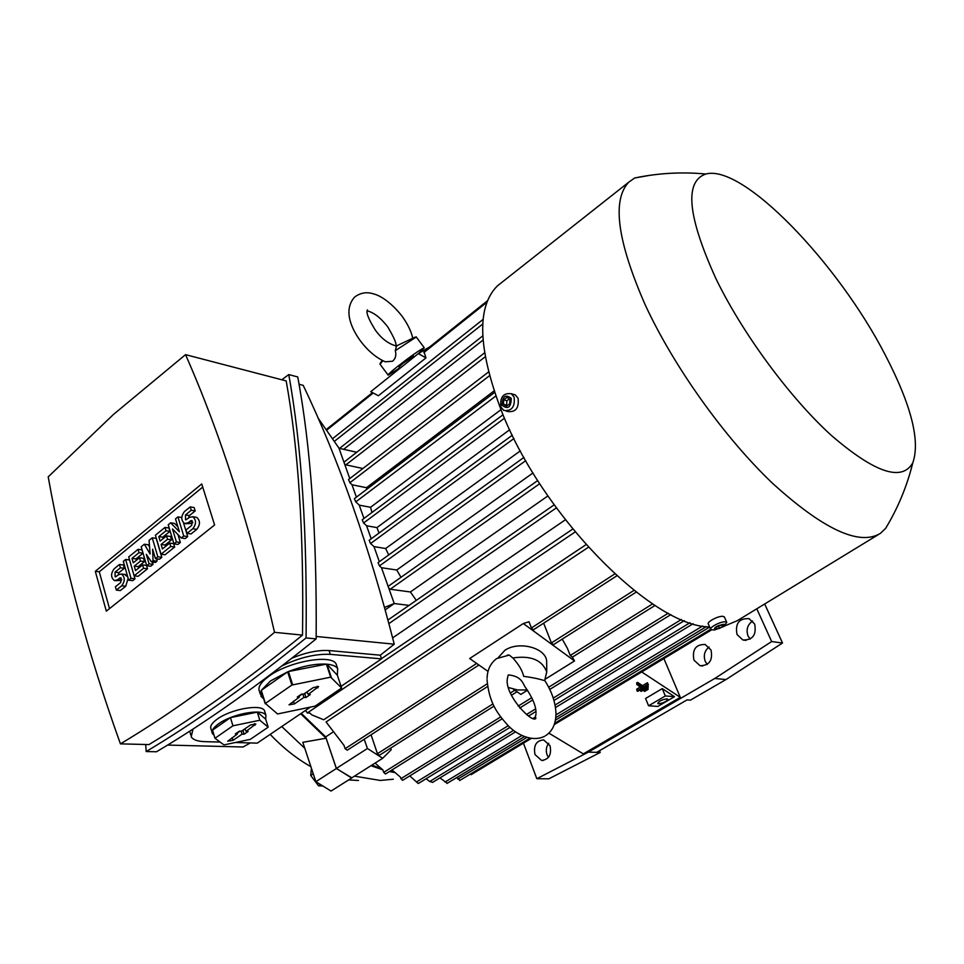<?xml version="1.0" encoding="UTF-8"?>
<svg xmlns="http://www.w3.org/2000/svg" width="964" height="964" viewBox="0 0 964 964"><rect width="100%" height="100%" fill="white"/><g stroke="black" fill="none" stroke-linecap="round" stroke-linejoin="round"><path stroke-width="1.45" d="M270.149 734.387C283.079 747.907 296.659 758.668 310.89 766.669M348.655 779.912L358.488 780.491M281.741 726.543L304.793 748.305M354.451 776.153L380.286 780.442L393.324 779.225M370.935 765.717L382.684 769.802M389.468 771.525L394.613 772.501M336.364 768.525L315.867 781.684L302.804 742.304L326.109 738.219L336.364 768.525L351.812 777.828M300.66 713.721L326.109 738.219M315.867 781.684L331.05 791.058L351.571 778.069M313.264 773.827L310.721 775.466L318.542 785.829L322.82 785.961M320.53 784.551L318.542 785.829M311.444 768.332L310.721 775.466M393.372 771.333L390.613 770.814M380.684 768.26L371.839 765.151M390.661 748.124L391.215 749.751L382.684 758.282L351.583 777.972L336.376 768.441L325.699 736.906L301.262 713.312M382.684 758.282L367.441 748.498L364.211 739.219M336.376 768.441L367.441 748.498M339.003 448.272L356.74 452.261M523.934 457.394L378.045 562.639L379.442 565.904L381.467 567.639L394.24 603.548L385.214 609.838M318.18 418.243L338.93 448.079L349.787 478.59M409.049 605.392L394.228 603.512L384.552 607.416M299.033 384.262L303.19 385.347C338.81 459.78 369.164 546.058 394.252 644.193L380.31 655.195L381.587 658.882L341.063 686.344M310.191 707.263L257.243 743.136L235.324 742.509M250.303 742.931L243.121 746.992L167.591 745.064M291.959 658.147C305.95 652.423 318.325 649.893 329.061 650.555L380.31 655.195M394.252 644.193L316.192 636.457M281.958 665.895C299.527 657.52 315.65 653.676 330.327 654.363L381.587 658.882M190.679 734.942L189.836 731.074M220.129 742.087L204.802 741.653C197.5 741.4 192.969 739.774 191.209 736.761L193.005 729.025M288.754 374.574L297.743 376.96C310.854 447.296 316.987 534.61 316.156 638.891C259.099 684.886 205.886 722.518 156.493 751.763L146.179 751.546C195.584 722.108 248.881 684.235 306.07 637.915C307.323 532.984 301.551 445.211 288.754 374.574L281.825 379.78M316.156 638.891L306.07 637.915M145.685 744.497L146.179 751.546M120.428 743.859L148.986 744.582C172.725 730.206 197.415 713.914 223.046 695.719C248.688 677.499 275.174 657.291 302.503 635.107C303.949 534.164 298.503 449.441 286.188 380.913L185.534 354.644L113.487 414.436L48.2 476.867C63.961 564.723 88.037 653.713 120.428 743.859C144.937 729.254 170.062 712.685 195.776 694.164C221.515 675.631 247.76 655.014 274.523 632.336C250.17 526.404 220.503 433.848 185.534 354.644M302.503 635.107L274.523 632.336M214.598 524.982L106.329 611.164L95.303 571.303L201.741 483.952L214.598 524.982M180.352 542.491L177.918 544.443L173.954 543.865L168.218 524.79L170.64 522.813L179.4 531.779L175.496 518.861L177.93 516.873L183.738 536.008L181.292 537.984L172.496 528.971L176.388 541.913L180.352 542.491L177.966 534.574M170.64 522.813L174.592 523.44L177.906 526.814M183.522 522.898L187.703 536.611L185.245 538.575L181.292 537.984M153.059 564.35L150.685 566.254L146.709 565.735L141.19 546.793L144.335 544.226L150.119 553.999L149.071 540.382L152.228 537.804L157.831 556.806L155.445 558.722L152.637 549.203L153.047 560.638L151.456 561.916L146.311 554.324L149.083 563.832L153.059 564.35L152.384 562.036M144.335 544.226L148.299 544.793L149.577 546.937M152.228 537.804L156.204 538.382L161.807 557.349L159.409 559.265L155.445 558.722M156.939 558.927L157.024 561.181L155.433 562.446L151.456 561.916M142.576 564.916L146.552 565.434L147.528 568.784L138.117 576.315L134.129 575.821L128.718 556.939L138.057 549.335L139.021 552.661L131.996 558.373L133.273 562.807L139.527 557.746L140.491 561.084L134.237 566.133L135.514 570.592L142.576 564.916L143.552 568.266L134.129 575.821L134.996 578.81L132.671 580.677L128.682 580.195L123.308 561.349L125.621 559.457L129.598 559.988M128.152 578.352L125.706 586.257L120.319 590.571L116.331 590.113L115.403 586.775L120.777 582.449L120.657 577.737L117.222 579.882L121.199 580.352L115.282 580.677M121.813 579.87L121.199 580.352M117.222 579.882L114.403 580.569C110.776 577.544 110.667 573.628 114.114 568.832L119.464 564.47L123.44 564.988L124.38 568.29L119.018 572.64L117.994 575.171M124.525 574.375L127.754 576.93M138.057 549.335L142.033 549.89L142.997 553.216L135.972 558.903L136.382 560.289M139.527 557.746L143.503 558.277L144.467 561.614L138.214 566.651L138.623 568.085M174.677 547.046L165.013 554.782L161.036 554.228L155.409 535.213L165.001 527.404L166.001 530.754L158.795 536.611L160.12 541.081L166.543 535.888L167.543 539.25L161.108 544.443L162.446 548.926L169.7 543.094L173.665 543.672L174.677 547.046L170.712 546.468L161.036 554.228M165.001 527.404L168.965 528.019L169.965 531.357L162.759 537.201L163.169 538.611M166.543 535.888L170.508 536.478L171.508 539.84L165.085 545.009L165.519 546.455M195.535 517.174L196.656 517.355C200.343 520.584 200.379 524.585 196.764 529.357L190.993 533.984L187.028 533.369L185.992 529.983L191.764 525.344L191.715 520.524L187.896 522.813L191.86 523.44L185.678 523.717M192.86 522.645L191.86 523.44M187.896 522.813L184.582 523.536C180.919 520.355 180.87 516.355 184.461 511.559L190.197 506.883L194.15 507.558L195.198 510.92L189.438 515.583L188.354 518.222M109.51 608.633L99.28 571.797L202.729 487.097M187.028 533.369L192.8 528.742C196.415 523.946 196.379 519.933 192.704 516.704L189.33 517.439L185.968 519.789M190.197 506.883L191.246 510.257L185.486 514.933L185.534 519.716M191.246 510.257L195.198 510.92M169.7 543.094L170.712 546.468M161.108 544.443L165.085 545.009M167.543 539.25L171.508 539.84M158.795 536.611L162.759 537.201M166.001 530.754L169.965 531.357M143.552 568.266L147.528 568.784M134.237 566.133L138.214 566.651M140.491 561.084L144.467 561.614M131.996 558.373L135.972 558.903M139.021 552.661L142.997 553.216M116.331 590.113L121.717 585.787C125.187 580.991 125.091 577.062 121.44 574.002L118.584 574.701L115.511 576.882M119.464 564.47L120.404 567.784L115.041 572.146L115.15 576.834M120.404 567.784L124.38 568.29M125.621 559.457L131.02 578.328L134.996 578.81M131.02 578.328L128.682 580.195M149.083 563.832L146.709 565.735M153.047 560.638L157.024 561.181M157.831 556.806L161.807 557.349M176.388 541.913L173.954 543.865M183.738 536.008L187.703 536.611M177.93 516.873L181.75 517.499M95.303 571.303L99.28 571.797M260.364 694.249L259.569 691.706C257.448 687.501 260.617 682.307 269.089 676.126C288.923 661.4 331.496 653.893 336.111 663.955L336.906 666.329M212.032 732.339L211.044 729.001C209.791 726.314 211.839 723.024 217.225 719.132C230.89 708.998 261.666 703.624 264.498 710.697L264.919 712.083M270.583 680.897L287.658 671.86L291.887 685.043L265.377 703.431L261.292 690.332L270.583 680.897M292.646 684.729L288.417 671.547C302.768 666.04 315.409 663.569 326.362 664.136L330.688 677.162L291.887 685.043M331.255 677.198L326.929 664.172C332.472 664.714 336.05 666.184 337.665 668.618L337.352 675.21L341.618 687.995L330.688 677.162M265.377 703.431L277.548 713.975L315.168 706.094L341.618 687.995M214.056 735.243L212.405 733.616C211.152 730.953 213.225 727.675 218.611 723.795C231.36 714.42 259.726 708.685 265.052 714.264L265.919 715.276L265.715 719.24M268.185 727.169L265.69 719.156L257.316 712.131L230.456 717.626L212.55 730.134L214.96 738.279L223.973 744.907L250.303 739.352L268.185 727.169L259.822 720.253L232.927 725.808L230.456 717.626M232.927 725.808L214.96 738.279M233.095 740.304L227.721 741.22L237.385 734.014L235.324 733.941L239.421 731.122L241.47 731.194L250.52 724.976L255.858 723.964L246.109 731.363L248.146 731.435L244.061 734.231L242.024 734.17L233.095 740.304L232.083 737.653M237.252 733.062L240.036 731.146M242.024 734.17L241.145 731.182M242.374 730.567L245.049 729.17M244.061 734.231L242.976 730.591M246.109 731.363L244.88 728.844M237.385 734.014L237.192 732.652M259.822 720.253L257.316 712.131M326.362 664.136L288.417 671.547M287.658 671.86L261.292 690.332M294.454 703.889L289.031 704.829L299.31 697.153L297.286 697.032L301.612 694.056L303.648 694.176L313.24 687.597L318.614 686.561L308.239 694.454L310.263 694.574L305.925 697.538L303.913 697.418L294.454 703.889L293.381 701.214M299.165 696.153L302.178 694.092M303.913 697.418L302.901 694.128M304.238 693.779L307.106 692.212M305.925 697.538L304.781 693.803M308.239 694.454L306.95 691.911M299.31 697.153L299.105 695.779M263.678 698.864L261.039 696.406L261.123 690.682L265.208 703.756M337.352 675.21L326.929 664.172M388.588 586.088L388.275 586.787M381.491 567.712L396.734 570.013L400.988 577.303M363.97 518.463L359.211 505.064L355.764 501.883L354.378 498.689L494.58 392.456M348.534 479.554L349.884 482.723L351.956 484.687L356.403 497.171M369.188 540.286L370.55 543.539L373.96 546.54L379.346 561.699M362.211 519.777L363.573 523.006L366.537 525.681L371.2 538.804M373.984 546.612L385.648 548.528L388.721 554.927M366.573 525.766L376.948 527.597L379.021 533.068M359.235 505.148L370.55 507.293L371.983 512.487M351.981 484.759L366.489 487.712L366.742 489.326M344.51 463.744L345.919 464.853L362.898 468.516M388.757 588.124L390.191 589.221L410.387 591.968L416.279 600.379M371.068 734.797L377.442 753.691L379.129 755.306L379.78 754.896M562.217 639.12L567.41 648.326L570.254 655.484L572.363 657.147L574.508 660.942L523.319 623.539L529.007 621.744L531.429 627.95L533.2 629.745L533.803 629.347M543.636 623.166L551.432 642.928L553.179 644.711L553.758 644.338M488.061 671.438L469.673 658.533L523.319 623.539M527.537 690.224L520.801 694.417L513.33 689.176M545.66 678.921L574.508 660.942M498.316 657.544L504.811 650.375C518.427 640.759 545.395 647.579 546.648 660.834L546.672 664.304M512.836 657.966C530.827 655.303 542.13 659.966 546.745 671.92L544.636 680.68C538.972 678.861 531.983 677.415 523.669 676.33C522.355 670.57 518.74 664.449 512.836 657.966L509.281 655.086L507.353 655.086M508.618 674.908L509.703 675.065C520.837 676.559 522.633 682.5 524.886 686.621C532.297 697.105 536.008 705.817 536.02 712.782M527.332 689.923L517.608 689.983L508.546 687.549M375.092 763.09L382.901 769.959L383.72 772.369L385.383 773.947L385.998 773.562M588.377 547.275L326.061 721.964L344.028 745.389L345.112 748.703L347.257 750.197L478.915 665.027M325.699 736.906L332.472 732.435M423.931 351.535L425.955 357.909L418.34 353.595L429.836 346.811M425.955 357.909L378.37 395.758L370.73 391.685L418.34 353.595M413.508 356.102L402.506 363.693L399.012 366.971L399.988 368.272M418.762 353.342L424.268 347.775C419.786 349.836 410.652 356.258 396.843 367.043C390.348 372.285 387.468 374.996 388.191 375.165L399.711 367.911M416.279 337.014L395.312 350.667L396.517 345.883L414.906 337.219M360.644 341.22C368.055 350.956 376.261 357.813 385.275 361.801L392.529 361.247C395.577 358.716 396.505 355.186 395.312 350.667M382.925 360.729L380.033 364.223L388.034 374.972M547.901 495.942L410.387 591.968M533.008 472.95L396.734 570.013M520.343 450.851L385.648 548.528M509.703 429.715L376.948 527.597M500.967 409.688L370.55 507.293M494.062 390.926L366.489 487.712M586.028 544.66L323.747 719.771L311.866 714.914L309.89 713.071L307.335 712.95L575.122 531.983M565.35 519.813L392.649 637.867M305.528 710.42L307.335 712.95M426.1 778.743L429.691 781.527L432.547 782.286M409.772 775.912L418.183 783.479L418.762 783.13M439.958 777.888L447.163 783.238M456.695 777.587L459.888 780.31M469.926 774.357L471.276 774.466M391.987 769.947L400.193 776.912L402.458 780.31L403.06 779.948M599.512 750.715L600.198 752.462L548.89 778.804L536.827 778.707L523.44 743.16M600.198 752.462L588.365 752.125L536.827 778.707M596.668 752.366L687.019 699.912L690.417 700.165L725.964 679.56L714.77 678.475L588.365 752.125M764.669 603.982L782.515 643.024L771.658 641.542L714.77 678.475M782.515 643.024L725.964 679.56M548.721 743.244C546.19 746.702 545.648 750.582 547.07 754.896L548.432 757.415M535.02 754.595C533.309 745.546 536.177 740.653 543.624 739.894L550.022 745.678C551.757 754.655 548.95 759.572 541.575 760.439L535.02 754.595M752.655 621.033C747.462 624.708 745.919 629.709 748.052 636.023L750.161 639.132M709.094 647.013C704.539 650.712 703.25 655.484 705.226 661.352L707.239 664.413M737.014 634.493C735.026 623.479 739.039 618.201 749.064 618.671L754.643 624.009C756.68 634.914 752.751 640.229 742.846 639.963L737.014 634.493M693.947 660.099C692.007 649.567 695.731 644.362 705.13 644.47L710.998 649.965C712.999 660.388 709.335 665.63 700.033 665.702L693.947 660.099M756.788 608.802L771.658 641.542M663.895 658.581L680.295 697.346L583.316 753.896L548.878 733.134M641.699 671.944L680.295 697.346M648.591 705.781L657.846 706.419L674.511 696.671L662.256 688.621L645.567 698.478L648.591 705.781L665.329 695.96L662.256 688.621M648.398 684.958L647.434 682.717L642.518 685.645L637.541 682.355L636.65 682.898L636.855 684.597L637.746 684.066L642.723 687.368L647.639 684.44L648.398 684.958L637.71 691.321L636.939 690.814L641.831 687.898L636.855 684.597M640.373 686.934L636.746 689.091L636.939 690.814M647.434 682.717L647.639 684.44M642.518 685.645L642.723 687.368M637.541 682.355L637.746 684.066M665.329 695.96L674.511 696.671M666.98 698.864L667.787 699.153C666.799 701.418 663.75 702.949 658.629 703.756L657.809 703.467C658.786 701.202 661.846 699.671 666.98 698.864M501.979 282.271L497.424 285.862C476.517 306.721 477.879 348.438 501.509 411.038C541.768 515.318 652.7 627.058 709.649 626.925M724.362 626.094L737.291 620.696L878.18 534.719M649.628 175.352L634.649 178.003L628.793 182.148C611.815 200.054 617.237 240.843 645.073 304.552C673.45 366.115 724.41 437.572 772.67 483.422C823.509 529.513 859.43 546.154 880.409 533.357L885.639 528.356L889.145 522.38M724.554 617.37L723.253 616.382C718.783 615.43 705.925 622.238 708.444 624.202L710.625 629.167M724.036 626.395L724.072 624.262C716.891 625.6 713.721 627.504 714.553 629.986L724.036 626.395L726.76 622.334L725.687 621.888C721.229 620.961 708.347 627.745 710.854 629.685L714.661 629.998M722.904 626.383L719.518 628.42L715.903 629.167L715.686 627.877L719.084 625.829L722.699 625.082L722.904 626.383L722.361 625.154M719.518 628.42L718.517 626.166M715.975 278.741C742.545 333.508 789.673 397.457 831.101 435.186C874.637 472.734 901.87 481.964 912.788 462.853C920.439 441.018 911.269 405.073 885.277 355.029C838.306 263.558 743.003 163.772 705.853 174.014C684.211 181.401 687.585 216.31 715.975 278.741M506.257 411.11L507.751 411.532C515.704 412.423 519.15 407.989 518.078 398.24L515.282 394.903L512.776 394.156M500.882 406.989L503.774 410.411C511.739 411.303 515.186 406.856 514.113 397.072L511.318 393.734C503.329 392.746 499.846 397.168 500.882 406.989M502.099 405.254C507.92 409.748 510.98 407.447 511.282 398.373C505.449 393.914 502.389 396.204 502.099 405.254M509.655 403.844L506.377 406.302L503.413 404.265L503.714 399.795L506.992 397.337L509.968 399.361L509.655 403.844M509.305 398.915L506.907 400.711L506.594 405.181L507.269 405.639M503.714 399.795L506.907 400.711M503.413 404.265L506.594 405.181M641.168 691.381L640.397 690.875L647.531 686.633L648.29 687.139L641.168 691.381M640.277 689.79L640.397 690.875M647.398 685.549L647.531 686.633M647.868 685.271L648.29 687.139M644.627 691.429L643.856 690.923L647.422 688.802L648.182 689.308L644.627 691.429M643.735 689.85L643.856 690.923M647.29 687.73L647.422 688.802M647.76 687.452L648.182 689.308M326.555 430.281L373.225 393.011M329.061 650.555L330.327 654.363M192.8 528.742L196.764 529.357M185.486 514.933L189.438 515.583M190.366 520.813L192.451 521.15M121.717 585.787L125.706 586.257M115.041 572.146L119.018 572.64M119.524 578.014L121.331 578.231M255.147 725.157L254.556 723.639M317.831 687.898L317.156 686.248M377.442 753.691L487.218 683.813M383.72 772.369L492.953 703.925M510.438 692.971L514.824 690.224M345.112 748.703L476.662 663.437M570.254 655.484L652.628 603.874M551.432 642.928L633.987 590.378M531.429 627.95L614.755 573.942M390.191 589.221L539.732 483.675M379.442 565.904L525.754 460.635M370.55 543.539L513.957 438.524M363.573 523.006L504.509 418.183M355.764 501.883L495.809 396.023M349.884 482.723L489.471 375.731M345.919 464.853L485.181 356.801M343.642 449.308L483.012 340.087M334.291 441.404L482.771 324.012M423.871 352.583L486.965 302.202M388.926 623.575L556.361 507.883M400.819 778.743L500.678 716.939M518.138 706.118L531.803 697.659M548.661 687.224L668.245 613.2M457.816 779.117L526.814 737.448M555.421 720.18L709.697 627.034M445.055 782.045L521.861 735.52M555.951 714.866L702.623 626.01M429.691 781.527L513.571 730.351M533.429 718.228L535.659 716.867M555.047 705.046L689.983 622.732M416.569 781.924L508.233 725.699M526.452 714.517L535.586 708.914M553.228 698.093L681.379 619.491M326.133 429.667L372.502 392.625M192.704 516.704L196.656 517.355M121.44 574.002L125.416 574.496M336.111 663.955L337.665 668.618M264.498 710.697L265.919 715.276M379.539 755.186L487.543 686.561M546.745 671.92L546.648 660.834M544.756 680.5C551.649 691.236 555.372 701.973 555.939 712.733C556.083 723.337 552.697 730.953 545.793 735.568M509.281 655.086L496.665 658.557C490.543 663.208 487.338 669.799 487.073 678.307M535.285 718.072L535.924 718.228C533.128 724.446 504.437 695.309 507.341 678.74L508.124 675.222M544.744 736.183C532.911 742.497 516.788 734.954 507.871 725.326C497.894 714.083 489.134 703.467 487.037 679.608M534.96 718.421L536.02 714.071M413.448 356.017L414.146 356.945M416.099 336.785L424.268 347.775M396.879 346.124C388.829 344.208 381.636 338.846 375.297 330.037C368.441 319.024 365.826 312.312 367.441 309.902L367.272 310.42M396.843 345.666L396.035 346.088M412.7 337.87C411.146 331.086 407.531 323.771 401.88 315.927C388.637 299.43 377.611 294.839 373.912 294.008C366.886 291.634 360.44 292.682 354.571 297.141C343.353 309.697 350.739 327.676 360.56 341.111M395.686 346.028C397.023 344.437 394.348 338.015 387.697 326.784M387.612 326.676C380.539 317.71 373.743 312.444 367.212 310.878M382.178 360.343L379.949 363.814M385.769 773.839L494.026 706.13M511.45 695.237L517.017 691.766M572.339 657.171L655.05 605.44M553.553 644.627L636.204 592.113M533.598 629.661L616.815 575.821M388.528 586.124L537.731 480.542M369.164 540.298L512.318 435.198M362.187 519.789L503.051 414.749M348.51 479.566L488.495 372.008M344.269 461.961L484.531 352.872M339.545 448.393L482.747 335.894M332.459 438.777L483.133 319.373M423.883 351.571L487.531 300.72M381.503 658.641L572.724 529.067M387.974 619.997L554.155 504.859M543.166 760.476L541.575 760.439M702.78 665.991L700.033 665.702M746.003 640.385L742.846 639.963M471.083 774.695L531.284 738.436M554.264 724.603L711.36 629.998M459.683 780.527L529.899 738.207M554.698 723.277L710.649 629.287M446.959 783.467L524.428 736.629M555.77 717.674L706.395 626.588M432.474 782.443L515.583 731.833M555.469 707.552L693.128 623.72M418.545 783.371L510.016 727.374M528.585 715.999L535.936 711.492M553.951 700.466L684.295 620.671M402.832 780.201L502.124 718.855M519.68 708.01L532.815 699.9M549.757 689.429L670.884 614.586M724.326 616.84L726.76 622.334M912.788 462.853C907.04 486.145 897.99 507.968 885.639 528.356M634.649 178.003C658.087 173.098 681.825 171.761 705.853 174.014M515.282 394.903L511.318 393.734M628.793 182.148L497.424 285.862"/></g></svg>
